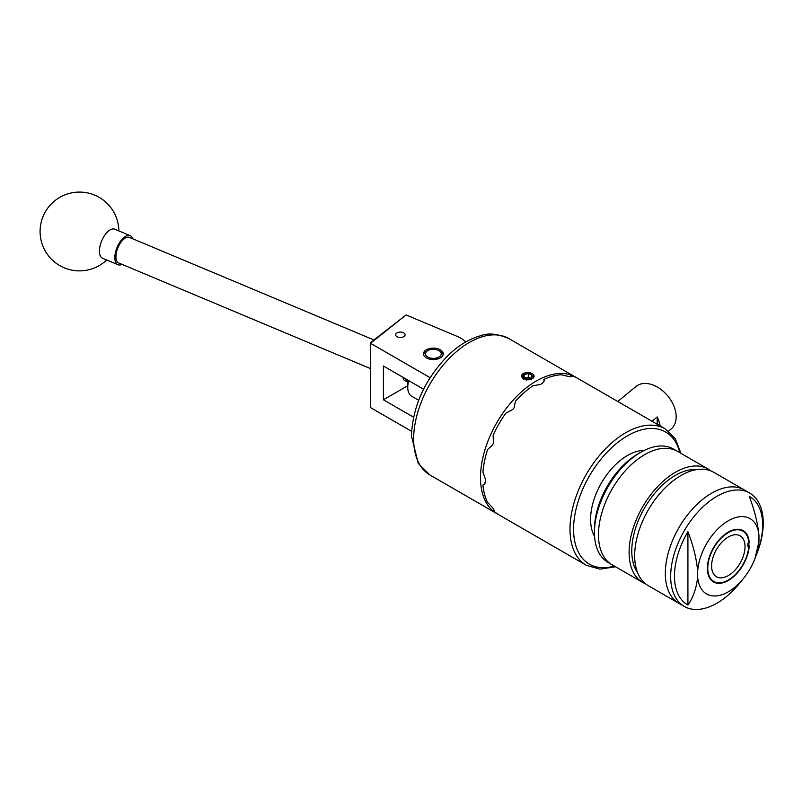 <?xml version="1.0" encoding="UTF-8"?>
<svg xmlns="http://www.w3.org/2000/svg" width="803" height="803" viewBox="0 0 803 803"><rect width="100%" height="100%" fill="white"/><g stroke="black" fill="none" stroke-linecap="round" stroke-linejoin="round"><path stroke-width="1.2" d="M403.698 332.854A4.708 2.72 0 0 0 398.559 332.271A4.708 2.72 0 0 0 395.648 334.781A4.708 2.72 0 0 0 397.033 336.708A4.708 2.72 0 0 0 402.173 337.29A4.708 2.72 0 0 0 405.073 334.781A4.708 2.72 0 0 0 403.698 332.854M440.335 349.787A9.887 5.711 0 0 0 429.565 348.552A9.887 5.711 0 0 0 423.462 353.822A9.887 5.711 0 0 0 426.353 357.857A9.887 5.711 0 0 0 437.133 359.102A9.887 5.711 0 0 0 443.236 353.822A9.887 5.711 0 0 0 440.335 349.787M411.568 431.311L370.454 407.543L370.454 342.66L406.107 314.957L370.484 343.262L430.087 377.671M465.74 341.988A31.518 18.198 0 0 0 457.359 336.457L406.107 314.957M423.562 389.194L383.422 366.017L383.422 399.784L413.535 417.169M407.743 385.741L383.422 399.784M405.505 378.765A10.429 5.009 112.8 0 0 408.195 380.321M408.195 380.722A11.814 5.671 -67.2 0 1 405.254 380.953A11.814 5.671 -67.2 0 1 403.006 377.33M373.887 339.94L129.464 237.407A13.872 6.655 112.8 0 0 124.104 238.872A13.872 6.655 112.8 0 0 116.465 252.283A13.872 6.655 112.8 0 0 118.734 262.982L370.454 368.577M122.046 264.378A15.759 7.558 -67.2 0 1 118.001 264.729L102.593 258.265A15.759 7.558 -67.2 0 1 99.893 254.762A15.759 7.558 -67.2 0 1 105.785 233.824A15.759 7.558 -67.2 0 1 114.789 229.206L130.196 235.67A15.759 7.558 -67.2 0 1 132.776 238.802M118.001 264.729A15.759 7.558 -67.2 0 1 115.311 261.226A15.759 7.558 -67.2 0 1 118.985 243.55A15.759 7.558 -67.2 0 1 130.196 235.67M441.178 354.324A7.879 4.547 0 0 0 438.92 350.61A7.879 4.547 0 0 0 427.778 350.61A7.879 4.547 0 0 0 425.52 353.32A7.879 4.547 0 0 0 432.486 358.349A7.879 4.547 0 0 0 441.178 354.324M423.582 354.705A9.847 5.681 180 0 1 426.383 351.413L427.778 350.61M438.92 350.61L440.315 351.413A9.847 5.681 180 0 1 443.115 354.705M594.581 536.344A52.195 30.133 -60 0 1 596.599 492.61A52.195 30.133 -60 0 1 644.177 450.443M594.451 532.449L594.451 529.358A61.68 35.613 -60 0 1 638.064 453.825L640.734 452.28A65.465 37.791 120 0 0 594.451 532.449A65.465 37.791 120 0 0 608.012 562.411L612.016 564.73A65.465 37.791 -60 0 1 601.989 512.274A65.465 37.791 -60 0 1 644.749 454.598A65.465 37.791 -60 0 1 677.481 451.356A65.465 37.791 120 0 0 644.749 454.598A65.465 37.791 120 0 0 601.989 512.274A65.465 37.791 120 0 0 612.016 564.73L642.661 582.426A65.465 37.791 120 0 0 645.562 583.821M710.785 470.859A65.465 37.791 120 0 0 708.126 469.042L673.466 449.038A65.465 37.791 120 0 0 640.734 452.28L638.064 453.825M756.035 555.857A62.363 36.005 120 0 0 756.707 554.17L756.998 553.418A65.465 37.791 120 0 0 749.681 493.042L744.331 489.95A65.465 37.791 120 0 0 711.609 493.193A65.465 37.791 120 0 1 744.331 489.95L713.696 472.264A65.465 37.791 120 0 0 680.964 475.496A65.465 37.791 120 0 0 638.194 533.182A65.465 37.791 120 0 0 648.232 585.638L684.226 606.416A65.465 37.791 120 0 0 716.949 603.173A65.465 37.791 120 0 0 740.165 582.566L743.749 578.11A43.492 25.114 120 0 0 754.93 558.737A43.492 25.114 120 0 0 758.965 541.624L754.93 558.737M697.175 469.524A61.68 35.613 120 0 0 675.393 475.376A61.68 35.613 120 0 0 637.602 572.7M708.126 469.042A65.465 37.791 120 0 0 675.393 472.284A65.465 37.791 120 0 0 632.623 529.97A65.465 37.791 120 0 0 642.661 582.426M711.609 493.193A65.465 37.791 120 0 0 668.839 550.878A65.465 37.791 120 0 0 678.876 603.334A65.465 37.791 120 0 1 668.839 550.878A65.465 37.791 120 0 1 711.609 493.193M728.321 580.017A29.059 16.773 -60 0 1 713.787 581.452A29.059 16.773 -60 0 1 709.34 558.175A29.059 16.773 -60 0 1 728.321 532.57A29.059 16.773 -60 0 1 742.845 531.124A29.059 16.773 -60 0 1 747.302 554.411A29.059 16.773 -60 0 1 728.321 580.017M756.707 554.17A62.363 36.005 120 0 0 749.199 496.354C754.459 509.775 757.711 522.853 758.965 535.581A43.492 25.114 120 0 0 728.321 520.776A43.492 25.114 120 0 0 697.677 570.963L697.677 577.006A43.492 25.114 120 0 0 728.321 591.801A43.492 25.114 120 0 0 743.749 578.11M749.681 493.042A65.465 37.791 120 0 0 716.949 496.284A65.465 37.791 120 0 0 674.189 553.97A65.465 37.791 120 0 0 684.226 606.416M758.965 535.581L758.965 541.624M697.677 570.963C696.432 558.266 693.18 545.197 687.92 531.737A62.363 36.005 120 0 0 687.92 604.96C693.17 597.603 696.422 588.288 697.677 577.006M687.92 531.737L687.92 604.96M524.961 378.233A4.547 2.63 0 0 0 527.129 378.765A4.547 2.63 0 0 0 530.964 378.012A4.547 2.63 0 0 0 531.345 377.771A4.547 2.63 0 0 0 531.967 375.172A4.547 2.63 0 0 0 528.374 373.556A4.547 2.63 0 0 0 524.158 374.549A4.547 2.63 0 0 0 523.536 377.149A4.547 2.63 0 0 0 524.53 378.012A4.547 2.63 0 0 0 524.961 378.233M526.537 380.04L532.75 378.414A6.304 3.644 0 0 0 531.616 373.285A6.304 3.644 0 0 0 522.773 373.927A6.304 3.644 0 0 0 521.98 374.69L522.171 374.439A6.334 3.654 0 0 1 522.743 373.937A6.334 3.654 0 0 1 524.791 372.943L521.418 376.266L523.265 378.956L526.979 379.769A6.304 3.644 0 0 0 532.73 378.394L533.353 377.892C534.939 373.937 532.088 372.281 524.791 372.943M728.321 536.986A23.638 13.651 120 0 0 712.873 557.824A23.638 13.651 120 0 0 716.497 576.765A23.638 13.651 120 0 0 728.321 575.59A23.638 13.651 120 0 0 743.759 554.763A23.638 13.651 120 0 0 740.135 535.822A23.638 13.651 120 0 0 728.321 536.986M728.321 580.479L728.321 580.479A29.621 17.104 120 0 0 749.229 545.769L747.844 546.562L747.844 543.48L749.229 542.677A29.621 17.104 120 0 0 728.321 532.098A29.621 17.104 120 0 0 707.373 568.383A29.621 17.104 120 0 0 728.321 580.479M494.086 510.397L493.132 510.306L493.413 508.891A78.794 45.49 -60 0 1 492.6 507.727L487.562 502.377A78.794 45.49 120 0 1 482.924 485.052L484.159 484.751L485.544 481.399A78.794 45.49 -60 0 1 485.544 480.455A78.794 45.49 -60 0 1 485.544 479.511L482.924 472.184A78.794 45.49 120 0 1 487.562 449.509L492.6 445.033A78.794 45.49 -60 0 1 493.413 442.925L493.132 435.146A78.794 45.49 120 0 1 505.81 413.184L512.695 409.54A78.794 45.49 -60 0 1 514.111 407.783L515.466 401.179A78.794 45.49 120 0 1 532.78 385.821L540.439 384.436A78.794 45.49 -60 0 1 542.075 383.493L544.283 380.612L543.932 379.387A78.794 45.49 120 0 1 561.247 374.75L568.404 376.436A78.794 45.49 -60 0 1 569.819 376.567L570.903 375.613L571.455 376.386M493.815 509.463L493.132 510.306A78.794 45.49 120 0 0 498.964 514.853L586.32 565.292A78.794 45.49 -60 0 1 570 529.217A78.794 45.49 -60 0 1 604.398 449.931A78.794 45.49 -60 0 1 665.115 428.822L577.748 378.384A78.794 45.49 120 0 0 570.903 375.613L570.511 376.617M668.528 431.141L671.117 429.013A27.573 18.449 -129.5 0 0 673.968 406.298A27.573 18.449 -129.5 0 0 653.572 385.219A27.573 18.449 -129.5 0 0 636.026 386.464L617.788 401.5M497.91 514.211A78.794 45.49 -60 0 1 496.826 513.619A78.794 45.49 -60 0 1 480.505 477.544A78.794 45.49 -60 0 1 514.894 398.258A78.794 45.49 -60 0 1 575.61 377.149A78.794 45.49 -60 0 1 576.664 377.791M521.749 375.724L521.428 376.537M651.986 421.244L657.205 416.938A27.573 18.449 50.5 0 1 660.116 425.931M657.205 424.255L657.205 416.938M543.932 381.837L543.932 379.387M482.924 485.052L485.042 483.828M408.767 380.652A19.694 11.372 120 0 0 407.743 387.287A19.694 11.372 120 0 0 411.819 396.311L418.654 400.255M407.743 387.287L407.743 384.717A16.542 9.556 -60 0 1 408.275 380.371M521.789 376.386L524.891 379.187L521.779 376.035L521.98 374.69M521.779 376.597L521.779 376.035M526.979 379.769L524.891 379.187M531.345 377.771L531.967 375.172L528.374 373.556L524.158 374.549L523.536 377.149L525.333 378.454M531.967 378.765L531.967 375.172M524.158 378.052L528.374 377.129L528.374 373.556M528.374 377.129L530.663 378.173M524.158 377.701L524.158 374.549M508.761 338.545A78.794 45.49 120 0 0 448.044 359.654A78.794 45.49 120 0 0 413.645 438.95A78.794 45.49 120 0 0 429.966 475.015L418.273 463.441L411.427 435.858C412.802 405.625 425.259 378.594 448.797 354.775C459.206 344.919 470.026 338.515 481.248 335.564C488.445 332.783 497.619 333.777 508.761 338.545L575.61 377.149M679.8 452.691A76.275 44.035 120 0 0 620.87 440.104A76.275 44.035 120 0 0 573.573 529.217A76.275 44.035 120 0 0 614.345 566.075M118.874 230.913A39.397 39.397 0 0 0 48.682 206.913A39.397 39.397 0 0 0 64.24 267.811A39.397 39.397 0 0 0 106.679 259.981M680.984 453.374L675.273 438.669L665.115 428.822M496.826 513.619L429.966 475.015M615.53 566.757L599.931 569.156L586.32 565.292"/></g></svg>
